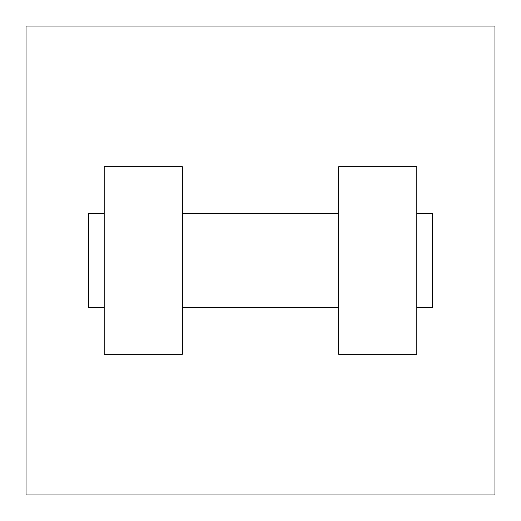 <?xml version="1.0" encoding="UTF-8"?>
<svg xmlns="http://www.w3.org/2000/svg" width="521" height="521" viewBox="0 0 521 521"><rect width="100%" height="100%" fill="white"/><g stroke="black" fill="none" stroke-linecap="round" stroke-linejoin="round"><path stroke-width="0.78" d="M494.95 26.05L494.95 494.95L26.05 494.95L26.05 26.05L494.95 26.05M338.65 166.72L338.65 354.28L416.8 354.28L416.8 166.72L338.65 166.72M182.35 354.28L182.35 166.72L104.2 166.72L104.2 354.28L182.35 354.28M416.8 307.39L432.43 307.39L432.43 213.61L416.8 213.61M104.2 213.61L88.57 213.61L88.57 307.39L104.2 307.39M338.65 213.61L182.35 213.61M338.65 307.39L182.35 307.39"/></g></svg>
